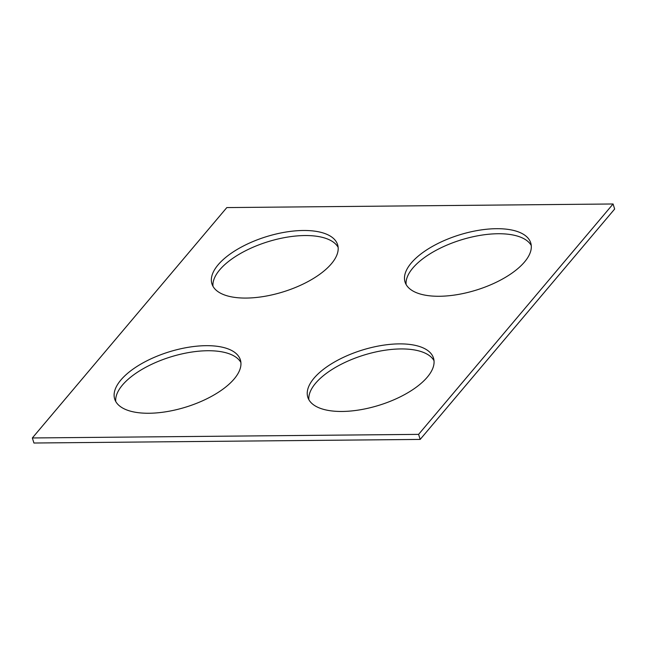 <?xml version="1.0" encoding="UTF-8"?>
<svg xmlns="http://www.w3.org/2000/svg" width="647" height="647" viewBox="0 0 647 647"><rect width="100%" height="100%" fill="white"/><g stroke="black" fill="none" stroke-linecap="round" stroke-linejoin="round"><path stroke-width="0.97" d="M613.073 203.983L226.822 207.582L32.35 437.962L418.601 434.372L613.073 203.983L614.65 209.038L420.178 439.418L418.601 434.372M420.178 439.418L33.927 443.017L32.35 437.962M115.74 401.488A65.816 28.856 162.7 0 1 170.525 356.974A65.816 28.856 162.7 0 1 240.894 362.506M234.182 378.94A65.816 28.856 162.7 0 1 167.088 411.581A65.816 28.856 162.7 0 1 114.689 399.037A65.816 28.856 162.7 0 1 168.948 351.919A65.816 28.856 162.7 0 1 240.377 359.894A65.816 28.856 162.7 0 1 234.182 378.94M338.13 247.316A65.816 28.856 -17.3 0 0 267.761 241.784A65.816 28.856 -17.3 0 0 212.976 286.289M331.418 263.75A65.816 28.856 -17.3 0 0 337.613 244.703A65.816 28.856 -17.3 0 0 266.192 236.729A65.816 28.856 -17.3 0 0 211.925 283.847A65.816 28.856 -17.3 0 0 264.332 296.391A65.816 28.856 -17.3 0 0 331.418 263.75M406.106 284.494A65.816 28.856 162.7 0 1 460.89 239.98A65.816 28.856 162.7 0 1 531.26 245.512M524.547 261.954A65.816 28.856 162.7 0 1 457.453 294.595A65.816 28.856 162.7 0 1 405.054 282.052A65.816 28.856 162.7 0 1 459.313 234.934A65.816 28.856 162.7 0 1 530.734 242.908A65.816 28.856 162.7 0 1 524.547 261.954M434.024 360.711A65.816 28.856 -17.3 0 0 363.654 355.179A65.816 28.856 -17.3 0 0 308.87 399.684M427.303 377.144A65.816 28.856 -17.3 0 0 433.498 358.098A65.816 28.856 -17.3 0 0 362.077 350.124A65.816 28.856 -17.3 0 0 307.81 397.242A65.816 28.856 -17.3 0 0 360.217 409.786A65.816 28.856 -17.3 0 0 427.303 377.144"/></g></svg>
